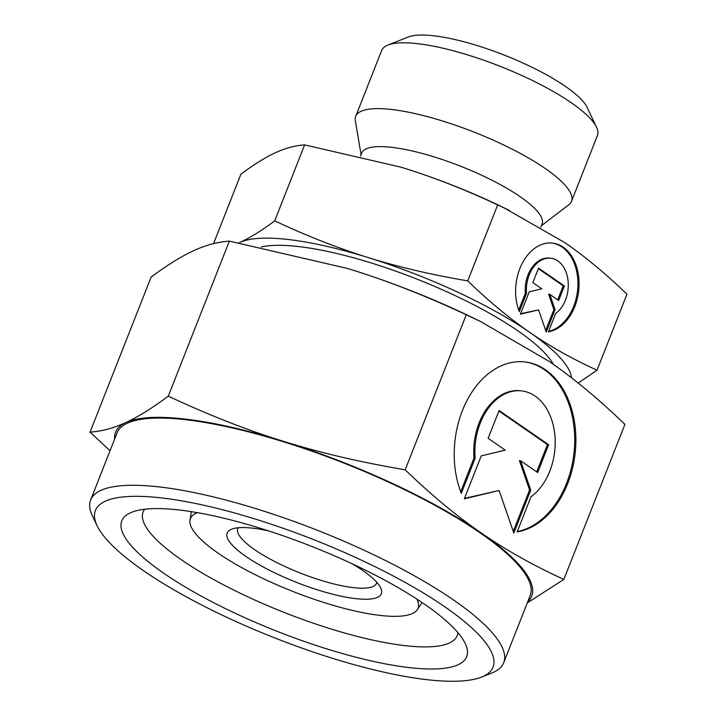 <?xml version="1.0" encoding="UTF-8"?>
<svg xmlns="http://www.w3.org/2000/svg" width="717" height="717" viewBox="0 0 717 717"><rect width="100%" height="100%" fill="white"/><g stroke="black" fill="none" stroke-linecap="round" stroke-linejoin="round"><path stroke-width="1.08" d="M416.882 599.089A122.329 30.257 21.5 0 1 417.294 609.71A122.329 30.257 21.5 0 1 379.401 615.338A122.329 30.257 21.5 0 1 254.678 574.425A122.329 30.257 21.5 0 1 189.987 520.166A122.329 30.257 21.5 0 1 197.525 512.682M408.116 667.473A185.345 45.843 21.5 0 1 195.777 593.076A185.345 45.843 21.5 0 1 131.803 512.234A185.345 45.843 21.5 0 1 180.37 510.128A185.345 45.843 21.5 0 1 353.051 564.216A185.345 45.843 21.5 0 1 465.261 643.588A185.345 45.843 21.5 0 1 408.116 667.473M457.858 632.609A168.773 41.747 21.5 0 1 457.159 635.719A168.773 41.747 21.5 0 1 403.823 645.506A168.773 41.747 21.5 0 1 227.916 587.115A168.773 41.747 21.5 0 1 143.095 512.01A168.773 41.747 21.5 0 1 144.7 509.249M527.264 602.916L563.849 579.417C533.385 565.507 505.843 550.029 481.224 532.964C456.568 515.989 431.222 494.927 405.186 469.796C360.785 462.295 320.203 452.812 283.439 441.331C246.639 429.94 208.253 414.883 168.28 396.151C152.138 408.179 138.005 416.953 125.869 422.501A223.641 55.317 21.5 0 1 186.25 419.194A223.641 55.317 21.5 0 1 283.439 441.331A223.641 55.317 21.5 0 1 481.224 532.964A223.641 55.317 21.5 0 1 527.73 601.742M114.657 439.019A223.641 55.317 21.5 0 1 125.869 422.501C113.707 428.13 101.769 431.338 90.046 432.127L151.117 277.094C167.258 265.075 181.401 256.292 193.527 250.753C205.689 245.115 217.636 241.907 229.35 241.118L347.351 268.427A223.641 55.317 21.5 0 1 347.369 268.436A223.641 55.317 21.5 0 1 351.097 269.583A223.641 55.317 21.5 0 1 473.874 318.267L480.578 321.539L548.872 361.216C573.528 378.191 598.874 399.244 624.919 424.383L563.849 579.417M213.541 243.628L240.894 174.195C253.854 164.516 265.38 157.355 275.453 152.721C285.527 148.096 295.252 145.479 304.644 144.879L400.794 167.133A182.226 45.072 21.5 0 1 400.803 167.133A182.226 45.072 21.5 0 1 403.841 168.074A182.226 45.072 21.5 0 1 503.881 207.742L564.996 242.731C585.422 256.847 606.071 274.002 626.954 294.203L597.019 370.187C572.569 359.065 550.127 346.454 529.702 332.338A182.226 45.072 21.5 0 1 571.574 377.85M274.71 220.863C261.741 230.542 250.224 237.694 240.15 242.328A182.226 45.072 21.5 0 1 289.345 239.639A182.226 45.072 21.5 0 1 368.538 257.681A182.226 45.072 21.5 0 1 529.702 332.338C509.267 318.223 488.618 301.068 467.735 280.867C432.109 274.889 399.046 267.154 368.538 257.681C338.039 248.199 306.759 235.92 274.71 220.863L304.644 144.879M425.54 679.51A213.702 52.852 21.5 0 1 226.429 617.14A213.702 52.852 21.5 0 1 97.055 525.624A213.702 52.852 21.5 0 1 162.938 498.082A213.702 52.852 21.5 0 1 407.776 583.871A213.702 52.852 21.5 0 1 481.537 677.081A213.702 52.852 21.5 0 1 425.54 679.51M97.055 525.624L92.35 515.711A221.983 54.904 21.5 0 1 90.647 499.973A221.983 54.904 21.5 0 1 160.796 487.103A221.983 54.904 21.5 0 1 392.154 563.903A221.983 54.904 21.5 0 1 503.719 662.687A221.983 54.904 21.5 0 1 491.745 673.039L481.537 677.081M90.647 499.973L117.113 432.772A221.983 54.904 21.5 0 1 187.262 419.902A221.983 54.904 21.5 0 1 418.629 496.702A221.983 54.904 21.5 0 1 530.195 595.486L503.719 662.687M261.221 246.989A165.663 40.977 21.5 0 1 299.527 246.675A165.663 40.977 21.5 0 1 451.629 293.97A165.663 40.977 21.5 0 1 553.336 364.326M360.49 156.189L361.735 153.035A96.912 23.966 21.5 0 1 392.36 147.415A96.912 23.966 21.5 0 1 493.368 180.953A96.912 23.966 21.5 0 1 542.07 224.071L540.806 227.271M361.081 154.693L355.354 120.707A115.966 28.68 21.5 0 1 355.722 116.306A115.966 28.68 21.5 0 1 392.369 109.584A115.966 28.68 21.5 0 1 513.229 149.71A115.966 28.68 21.5 0 1 571.512 201.307A115.966 28.68 21.5 0 1 568.787 204.775L541.416 225.73M355.722 116.306L381.659 50.477A115.966 28.68 21.5 0 1 387.915 45.072A115.966 28.68 21.5 0 1 418.307 43.755A115.966 28.68 21.5 0 1 526.35 77.597A115.966 28.68 21.5 0 1 596.553 127.259A115.966 28.68 21.5 0 1 597.44 135.477L571.512 201.307M387.915 45.072L408.314 36.979A99.394 24.584 21.5 0 1 434.368 35.85A99.394 24.584 21.5 0 1 526.977 64.862A99.394 24.584 21.5 0 1 587.151 107.425L596.553 127.259M376.801 582.338A74.55 18.436 21.5 0 1 376.542 583.262A74.55 18.436 21.5 0 1 352.988 587.59A74.55 18.436 21.5 0 1 275.292 561.796A74.55 18.436 21.5 0 1 237.82 528.626A74.55 18.436 21.5 0 1 238.268 527.775M352.567 563.992A82.831 20.488 21.5 0 1 380.673 587.895A82.831 20.488 21.5 0 1 355.13 598.57A82.831 20.488 21.5 0 1 260.235 565.328A82.831 20.488 21.5 0 1 231.645 529.191A82.831 20.488 21.5 0 1 253.352 528.25A82.831 20.488 21.5 0 1 268.508 530.876M519.314 311.662A44.732 31.521 -83.2 0 1 546.246 243.278A44.732 31.521 -83.2 0 1 552.655 243.126A44.732 31.521 -83.2 0 1 579.013 286.764A44.732 31.521 -83.2 0 1 548.442 331.792L555.666 313.454A29.522 20.802 96.8 0 0 568.16 281.736A29.522 20.802 96.8 0 0 550.853 258.228A29.522 20.802 96.8 0 0 526.529 293.334L519.314 311.662M461.318 493.341A85.726 60.407 -83.2 0 1 512.951 362.264A85.726 60.407 -83.2 0 1 525.22 361.968A85.726 60.407 -83.2 0 1 575.751 445.615A85.726 60.407 -83.2 0 1 517.154 531.915L530.992 496.773A56.58 39.865 96.8 0 0 554.94 435.981A56.58 39.865 96.8 0 0 521.761 390.908A56.58 39.865 96.8 0 0 475.156 458.199L461.318 493.341M488.143 438.329L499.104 410.509L548.622 444.719L537.66 472.539L520.578 460.735L530.741 490.096L513.829 533.027L499.095 490.491L464.32 498.817L481.232 455.887L505.234 450.133L488.143 438.329M464.499 498.36L499.095 490.491M513.255 531.378L529.576 489.953L519.404 460.601L520.578 460.735M530.741 490.096L529.576 489.953M536.701 471.876L547.447 444.576L498.898 411.038M548.622 444.719L547.447 444.576M460.708 491.772L473.991 458.055A56.58 39.865 -83.2 0 1 520.596 390.765L521.761 390.908M475.156 458.199L473.991 458.055M517.298 531.539A85.726 60.407 96.8 0 0 574.604 444.961A85.726 60.407 96.8 0 0 524.638 361.897M532.839 282.641L538.557 268.131L564.396 285.975L558.677 300.495L549.76 294.337L555.066 309.645L546.246 332.052L538.557 309.861L520.408 314.207L529.236 291.801L541.756 288.799L532.839 282.641M520.596 313.741L538.557 309.861M545.673 330.403L553.9 309.511L548.595 294.194L549.76 294.337M555.066 309.645L553.9 309.511M557.709 299.831L563.221 285.832L538.35 268.651M564.396 285.975L563.221 285.832M518.714 310.076L525.364 293.19A29.522 20.802 -83.2 0 1 549.679 258.084L550.853 258.228M526.529 293.334L525.364 293.19M548.595 331.397A44.732 31.521 96.8 0 0 577.875 286.11A44.732 31.521 96.8 0 0 552.072 243.063M239.137 242.83A182.226 45.072 21.5 0 1 240.15 242.328L239.084 242.821M578.216 383.084L597.019 370.187M400.803 167.133L403.841 168.074C434.341 177.556 465.62 189.826 497.67 204.883L509.339 210.404M467.735 280.867L497.67 204.883M347.369 268.436L351.097 269.583C387.897 280.974 426.283 296.031 466.256 314.763L480.578 321.539M90.046 432.127L110.042 450.733M229.35 241.118L168.28 396.151M466.256 314.763L405.186 469.796M189.987 520.166L191.349 511.651M417.294 609.71L422.107 602.549"/></g></svg>
